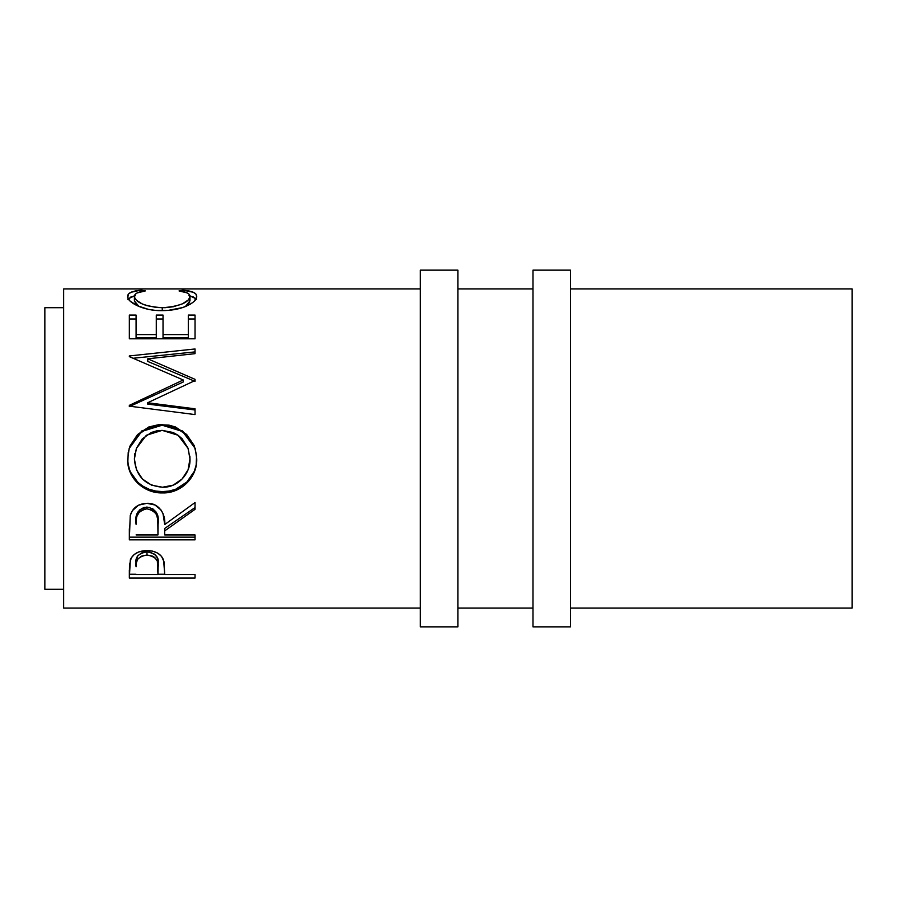 <?xml version="1.0" encoding="UTF-8"?>
<svg xmlns="http://www.w3.org/2000/svg" width="897" height="897" viewBox="0 0 897 897"><rect width="100%" height="100%" fill="white"/><g stroke="black" fill="none" stroke-linecap="round" stroke-linejoin="round"><path stroke-width="1.35" d="M420.334 626.857L457.885 626.857L457.885 270.143L420.334 270.143L420.334 626.857L420.334 270.143L457.885 270.143L457.885 626.857L420.334 626.857M532.986 626.857L570.537 626.857L570.537 270.143L532.986 270.143L532.986 626.857L532.986 270.143L570.537 270.143L570.537 626.857L532.986 626.857M44.85 589.307L63.62 589.307L44.85 589.307L44.85 307.693L44.85 589.307M63.62 307.693L44.85 307.693L63.62 307.693M63.62 608.088L420.334 608.088L63.62 608.088L63.62 288.912L420.334 288.912L63.62 288.912L63.62 608.088M457.885 608.088L532.986 608.088L457.885 608.088M570.537 608.088L852.15 608.088L852.15 288.912L570.537 288.912L852.15 288.912L852.15 608.088L570.537 608.088M532.986 288.912L457.885 288.912L532.986 288.912M139.764 290.359L145.336 290.931L137.084 292.96L135.032 294.541L134.505 297.333L136.355 300.159L142.197 303.926L146.402 305.529L156.672 307.514L165.082 307.705L173.289 306.752L182.394 303.848L188.202 300.047L189.895 297.21L189.323 294.463L187.204 292.927L179.041 290.931L182.943 290.191L193.304 292.276L195.927 294.059L196.701 296.907L194.055 301.459L190.388 304.161L182.741 307.536L168.143 310.396L154.979 310.328L148.409 309.364L137.23 305.709L129.942 300.943L127.789 297.412L128.45 294.07L131.018 292.287L139.764 290.359M195.041 338.797L129.336 338.797L129.336 315.071L136.075 315.071L136.075 334.592L156.291 334.592L156.291 315.071L163.03 315.071L163.03 334.592L188.303 334.592L188.303 315.071L195.041 315.071L195.041 338.797L195.041 315.071L188.303 315.071L188.303 334.592L163.03 334.592L163.03 337.945L188.303 337.945L188.303 334.592L188.303 337.945L163.03 337.945L163.03 315.071L156.291 315.071L156.291 334.592L136.075 334.592L136.075 337.945L156.291 337.945L156.291 334.592L156.291 337.945L136.075 337.945L136.075 315.071L129.336 315.071L129.336 338.797L195.041 338.797L195.041 315.071L195.041 318.996L188.303 318.996L188.303 315.071M195.041 379.341L147.758 358.8L195.041 379.341L195.041 380.541L147.657 402.753L195.041 408.808L195.041 414.582L129.336 406.162L129.336 405.343L183.246 379.98L129.336 356.636L129.336 355.941L195.041 348.967L195.041 353.665L147.758 358.8L147.758 361.435L195.041 381.371L195.041 379.341L195.041 380.541L147.657 402.753L147.657 404.099L147.657 402.753L195.041 408.808L195.041 414.582L195.041 408.808M127.811 462.762L128.215 452.559L130.043 445.944L137.521 434.585L148.767 426.994L158.724 424.662L168.939 425.111L175.464 426.983L186.666 434.473L194.223 445.585L196.578 455.452L196.14 465.588L194.301 472.046L186.834 483.079L175.711 490.468L165.867 492.767L155.73 492.33L149.227 490.513L143.206 487.52L137.891 483.438L130.289 472.506L127.811 462.762M195.041 539.837L129.336 539.837L130.233 515.551L132.364 510.662L138.553 505.157L146.906 503.318L154.968 505L161.112 510.09L162.974 513.499L164.723 524.543L195.041 502.533L195.041 509.328L164.723 530.867L164.723 534.937L195.041 534.937L195.041 539.837L195.041 534.937L164.723 534.937L164.723 530.867L195.041 509.328L195.041 502.533L164.723 524.543C165.867 514.979 159.341 502.645 146.906 503.318C138.127 503.733 132.577 507.814 130.233 515.551L129.336 539.837L195.041 539.837L195.041 534.937M195.041 578.049L129.336 578.049L129.493 564.998L131.22 557.968L134.27 554.481L138.755 551.913L146.962 550.545L152.669 551.139L157.76 553.146L161.527 556.387L164.028 561.769L164.723 574.517L195.041 574.517L195.041 578.049L195.041 574.517L164.723 574.517L163.635 560.277C161.281 554.043 155.719 550.803 146.962 550.545C138.396 550.814 132.846 553.92 130.323 559.896L129.336 578.049L195.041 578.049L195.041 574.517M134.393 300.921L134.393 296.459C134.382 293.644 138.026 291.794 145.336 290.931L141.39 290.191C132.162 290.931 127.587 292.983 127.654 296.346C126.612 301.796 143.015 311.08 161.808 310.631C170.665 310.631 178.469 309.297 185.242 306.628C193.135 303.164 196.97 299.733 196.735 296.324C196.746 292.983 192.149 290.942 182.943 290.191L179.041 290.931C186.251 291.805 189.906 293.599 189.996 296.335C189.02 302.547 179.77 306.359 162.256 307.761C144.899 306.404 135.615 302.637 134.393 296.459L134.393 300.921L138.957 306.471L136.355 304.52L134.393 300.921M162.256 310.631L162.256 307.761L162.256 310.631M185.331 306.595L189.996 300.809L189.996 296.335L189.57 302.547L185.331 306.595M182.943 291.592L182.943 290.191L182.943 291.592M189.94 295.853L196.084 298.813M128.316 298.791L134.46 295.831M141.39 291.581L141.39 290.191L141.39 291.581M196.533 299.643L193.304 296.873L188.908 295.64M135.391 295.64L131.018 296.873L127.834 299.665M129.336 338.797L129.336 318.996L136.075 318.996L129.336 318.996L129.336 315.071M136.075 315.071L136.075 334.592M156.291 318.996L163.03 318.996L156.291 318.996M188.303 334.592L188.303 318.996L195.041 318.996M195.041 381.371L147.758 361.435L147.758 358.8L195.041 353.665L195.041 348.967L195.041 353.665M195.041 348.967L129.336 355.941L129.336 356.636L129.336 355.941M133.249 358.251L195.041 351.893L133.249 358.251M129.336 356.636L183.246 379.98L183.246 381.987L183.246 379.98L129.336 405.343L129.336 406.162L195.041 414.582M129.336 406.621L183.246 381.987L129.336 406.621L129.336 405.343M147.657 404.099L195.041 409.974L147.657 404.099M129.168 448.489L141.726 431.457L162.166 425.223L162.166 424.516L141.737 430.93L129.168 448.489L127.654 459.387C127.127 478.023 144.013 493.518 162.48 492.913L162.48 491.612L169.23 491.04L175.711 489.235L186.834 482.059L194.301 471.351L196.14 465.083L196.735 458.558C197.531 476.419 180.914 492.285 162.48 491.612L162.48 492.913C180.891 493.642 197.553 477.215 196.735 458.86L195.254 448.478L182.607 430.986L162.166 424.516L162.166 425.223L182.584 431.479L195.277 448.578M162.48 491.612C144.081 492.218 127.06 477.103 127.654 459.062L128.305 465.577L130.289 471.8L137.891 482.418L143.206 486.376L149.227 489.28L155.73 491.04L162.48 491.612M194.234 445.686L186.643 434.866L175.442 427.6L168.928 425.795L162.166 425.223L155.338 425.806L148.767 427.634L137.51 435.011L130.043 446.044M189.884 456.08L189.996 459.096C190.624 473.919 177.505 487.822 162.458 487.228C145.292 485.681 135.929 476.307 134.393 459.096L136.344 448.5L134.393 458.782L134.898 453.422M136.344 448.489L146.368 435.258L162.155 430.369L156.616 430.874L151.313 432.489L142.287 438.846L136.445 448.231L134.393 459.096L136.501 469.893L142.488 479.065L151.604 485.187L162.458 487.228L173.211 485.165L182.125 478.942L188.056 469.837L189.996 458.782L188.135 448.489L189.996 459.096L188.011 448.175L182.158 438.756L177.92 435.135L173.043 432.466L162.155 430.369L178.066 435.247L188.135 448.5M195.041 502.533L195.041 509.328M195.041 507.545L164.723 528.445L164.723 530.867L164.723 528.445L195.041 507.545M129.336 539.837L129.336 537.146L195.041 537.146L129.336 537.146L129.336 528.759M139.27 510.146L144.047 507.399L149.866 507.422M152.468 508.464L156.347 512.322L157.794 517.289L158.074 522.346C159.262 514.003 155.529 508.902 146.895 507.052C138.463 508.868 134.864 513.88 136.075 522.099L136.736 514.654L137.768 512.064M146.895 507.052L146.895 508.823C155.551 510.785 159.274 516.044 158.074 524.588L157.973 534.937L136.075 534.937L157.973 534.937L157.794 519.374L156.347 514.25L152.479 510.281L146.895 508.823L146.895 507.052M136.075 522.099L136.075 524.33C134.83 515.898 138.441 510.729 146.895 508.823L144.047 509.182L139.27 512.008L136.736 516.661L136.075 522.099M164.723 574.237L157.984 574.237L164.723 574.237M129.336 578.049L129.336 574.237L136.075 574.237L129.336 574.237L129.336 570.111M145.572 551.947L149.855 552.148L154.755 554.279L157.367 557.856L158.119 563.652C159.274 557.272 155.562 553.348 146.985 551.879L146.985 555.008C155.573 556.566 159.285 560.603 158.119 567.139L157.973 574.517L136.075 574.517L157.973 574.517L157.367 561.174L154.755 557.486L152.512 556.14L146.985 555.008L146.985 551.879C138.575 553.281 134.931 557.093 136.075 563.316L136.333 559.56L137.746 555.815L141.603 552.956L145.572 551.947M158.119 563.652L158.119 567.139M136.075 563.316L136.075 566.792C134.92 560.423 138.564 556.499 146.985 555.008L141.603 556.118L137.746 559.066L136.333 562.924L136.075 566.792L136.075 563.316M158.074 524.554L158.074 522.323"/></g></svg>
